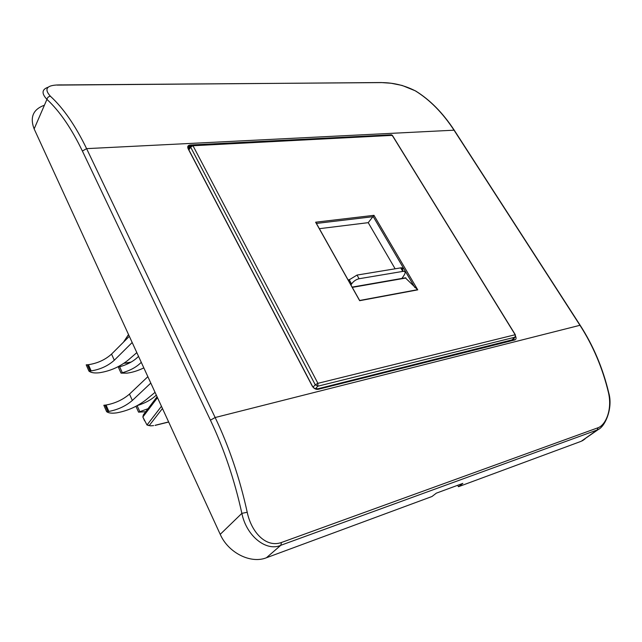 <?xml version="1.0" encoding="UTF-8"?>
<svg xmlns="http://www.w3.org/2000/svg" width="642" height="642" viewBox="0 0 642 642"><rect width="100%" height="100%" fill="white"/><g stroke="black" fill="none" stroke-linecap="round" stroke-linejoin="round"><path stroke-width="0.96" d="M144.562 420.799L142.861 417.003L146.986 424.98L149.169 425.638L162.458 408.489M157.065 396.724L143.383 414.836L142.861 417.003L157.499 397.671M189.013 147.13L189.727 146.665M136.818 352.627L128.127 360.13C119.597 366.951 109.934 371.164 99.149 372.785C94.406 373.275 91.028 372.729 89.029 371.156L91.14 370.891C100.2 369.479 107.928 365.932 114.308 360.242L132.18 342.507M88.909 371.06L86.197 364.841L88.427 364.688L91.14 370.891M129.331 336.304L111.556 354.095C105.2 359.793 97.488 363.324 88.427 364.688M87.874 365.884L89.134 366.317M147.861 376.677L129.491 394.1C122.959 399.709 115.143 403.353 106.058 405.022L103.835 405.262L106.636 411.683L108.859 411.426C117.951 409.708 125.776 406.049 132.34 400.456L150.806 383.089M105.465 406.161L106.716 406.506M155.051 392.342L146.111 399.741C137.364 406.49 127.589 410.856 116.78 412.838C112.029 413.504 108.691 413.143 106.749 411.763L106.636 411.683M143.832 367.898C137.861 370.755 132.22 372.504 126.915 373.154L121.218 373.122L122.333 372.753C130.35 370.474 136.658 366.999 141.272 362.321M121.025 373.09L118.337 367.112L119.653 366.775C127.654 364.536 133.953 361.061 138.536 356.366M156.303 395.071C151.64 399.589 145.325 403.08 137.364 405.551M145.718 411.739L138.56 412.156L148.037 408.681M135.935 406.306L138.56 412.156M187.929 147.788L189.23 147.724M319.363 228.688L368.219 222.662L395.119 268.781M368.219 222.662L373.965 215.327L417.749 289.855L405.327 277.834M417.749 289.855L359.656 300.697L358.437 298.345M316.37 223.352L315.623 222.204L373.965 215.327M44.41 105.216C33.143 109.333 29.717 117.229 34.146 128.914L220.222 534.337C228.255 552.818 250.789 564.093 266.422 557.754L431.978 496.507L436.343 493.152L462.866 483.378L458.468 486.708L457.674 485.296M458.468 486.708L581.251 441.279L598.32 429.506L597.204 429.979L598.095 427.724L281.485 542.482C265.86 548.107 251.303 532.009 247.218 512.26L241.865 513.359C246.528 536.415 266.55 551.799 280.787 545.299L266.422 557.754M598.095 427.724C605.494 425.108 612.428 410.118 608.528 392.912C602.694 368.388 593.168 345.845 579.959 325.293L454.03 130.19L86.598 148.639L215.158 417.525L579.959 325.293L580.344 325.887M416.361 91.429L415.406 90.907C404.861 85.466 393.674 82.698 381.846 82.601L61.592 84.929C47.083 84.624 43.359 88.403 50.405 96.244C63.365 108.121 75.427 125.583 86.598 148.639L82.393 151.047L210.424 420.157L215.158 417.525C229.074 446.728 239.763 478.306 247.218 512.26M50.405 96.244C48.535 96.46 47.38 97.504 46.938 99.382C41.297 93.355 41.802 89.27 48.455 87.119M582.366 440.805L585.031 438.911M187.889 147.187L189.599 147.098M350.941 284.984L351.575 283.981C353.517 281.22 356.021 279.471 359.087 278.74L403.312 271.317C405.351 271.341 405.672 272.545 404.267 274.928L401.94 278.427M402.446 269.849C403.272 268.452 402.871 267.762 401.242 267.794L357.016 275.073L348.341 280.353M128.552 334.61L123.713 341.921M123.962 363.284L131.12 362.088M153.607 425.606L150.501 425.855L147.138 424.835L161.447 406.282M155.203 425.269L168.637 421.938M126.947 362.915L124.981 363.22M90.105 370.98L87.392 364.776M111.556 354.095L114.308 360.242M129.491 394.1L132.34 400.456M107.824 411.554L105.023 405.142M122.333 372.753L119.653 366.775M139.876 411.787L137.131 405.672M313.079 387.078L315.262 384.791L317.902 383.322L515.165 334.739L392.246 135.374L192.993 145.734L317.902 383.322L317.838 386.203L315.374 388.771M359.656 300.697L315.623 222.204M511.891 339.915L515.004 337.194L515.398 335.252M515.502 336.055L515.101 337.17L317.838 386.203L315.262 384.791L190.618 147.082L188.909 149.947M392.727 136.152L391.179 134.82M192.078 145.052L192.993 145.734L190.618 147.082L191.236 145.541L192.231 145.052L391.451 134.804L392.39 135.374L515.309 334.715L515.101 337.17L511.971 339.891M414.868 287.544L373.267 216.667L316.41 223.424M359.713 300.472L417.452 289.702M405.953 278.01L352.289 287.383M389.437 134.908L190.056 145.036C187.889 145.357 187.239 146.577 188.114 148.695L312.205 386.011C313.777 388.53 315.776 389.63 318.199 389.309L514.796 339.947C516.144 339.441 516.417 338.23 515.614 336.32M210.424 420.157C224.058 448.91 234.539 479.975 241.865 513.359L220.222 534.337M82.393 151.047C71.455 128.336 59.634 111.114 46.938 99.382L34.146 128.914M608.528 392.912L608.744 392.832C613.094 407.485 605.623 425.927 598.312 429.506M454.713 131.241L454.03 130.19C442.771 112.968 429.891 99.871 415.406 90.907M381.846 82.601L391.13 83.251L402.141 85.45L415.518 90.907C430.044 99.879 442.956 112.968 454.239 130.19L580.159 325.253C593.385 345.797 602.91 368.323 608.744 392.832M61.102 84.848L61.592 84.929M581.251 441.279L597.204 429.979L280.787 545.299L281.485 542.482M315.19 388.691L317.405 388.675M514.796 339.947L513.576 339.49M316.891 388.803L318.199 389.309M312.205 386.011L312.614 386.452M188.676 149.498L188.114 148.695M190.056 145.036L190.072 146.866L188.419 148.719M513.801 339.433L514.33 337.836M402.759 271.381L400.696 267.858M357.016 275.073L359.087 278.74M351.575 283.981L349.071 279.519M123.473 342.17L128.52 334.538M126.739 363.115L130.703 362.329M155.051 425.405L168.677 422.035M108.859 411.426L106.058 405.022M188.764 149.674L190.497 146.777M315.776 222.292L359.689 300.576M352.137 287.11L405.551 277.793M381.589 82.537L57.194 85.097M513.688 339.466L317.084 388.98C315.302 389.132 313.721 388.129 312.341 385.986L188.258 148.695L188.925 145.894L189.711 146.906L188.363 149.169M403.304 271.317L401.242 267.794"/></g></svg>
